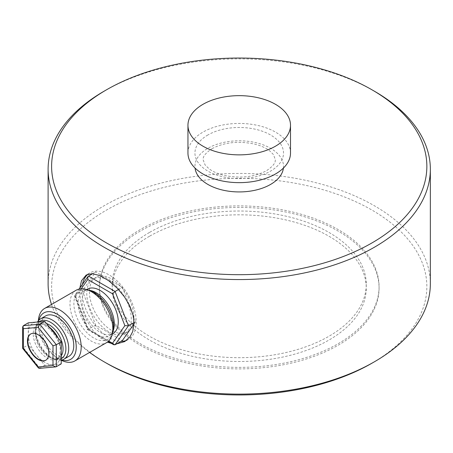 <?xml version="1.0" encoding="UTF-8"?>
<svg xmlns="http://www.w3.org/2000/svg" width="453" height="453" viewBox="0 0 453 453"><rect width="100%" height="100%" fill="white"/><g stroke="black" fill="none" stroke-linecap="round" stroke-linejoin="round"><path stroke-width="0.34" stroke-dasharray="2.27 1.7" d="M430.35 283.782A191.121 110.339 0 0 0 312.366 181.84A191.121 110.339 0 0 0 104.088 205.758A191.121 110.339 0 0 0 48.109 283.782M51.5 304.467A191.121 110.339 0 0 0 89.609 352.434M79.819 288.136L79.66 291.794L80.504 301.211L82.503 309.659L86.602 320.163L92.848 330.328L99.603 337.366L107.378 342.123M111.376 343.391L116.602 343.889M149.411 236.302A127.027 73.335 0 0 0 112.208 288.159A127.027 73.335 0 0 0 190.622 355.911A127.027 73.335 0 0 0 329.048 340.016A127.027 73.335 0 0 0 366.256 288.159A127.027 73.335 0 0 0 287.842 220.401A127.027 73.335 0 0 0 149.411 236.302M149.411 232.497A127.027 73.335 0 0 0 112.208 284.354A127.027 73.335 0 0 0 190.622 352.106A127.027 73.335 0 0 0 329.048 336.211A127.027 73.335 0 0 0 366.256 284.354A127.027 73.335 0 0 0 287.842 216.596A127.027 73.335 0 0 0 149.411 232.497M140.345 231.07A139.841 80.736 0 0 0 99.388 288.159A139.841 80.736 0 0 0 185.713 362.751A139.841 80.736 0 0 0 338.114 345.248A139.841 80.736 0 0 0 379.076 288.159A139.841 80.736 0 0 0 292.746 213.567A139.841 80.736 0 0 0 140.345 231.07M140.345 229.546A139.841 80.736 0 0 0 99.388 286.636A139.841 80.736 0 0 0 185.713 361.228A139.841 80.736 0 0 0 338.114 343.725A139.841 80.736 0 0 0 379.076 286.636A139.841 80.736 0 0 0 292.746 212.044A139.841 80.736 0 0 0 140.345 229.546M371.902 363.232A187.621 108.324 0 0 0 371.896 210.039A187.621 108.324 0 0 0 106.563 210.039A187.621 108.324 0 0 0 106.557 363.232M290.509 153.04A51.274 29.604 0 0 0 258.856 125.691A51.274 29.604 0 0 0 202.972 132.112A51.274 29.604 0 0 0 187.955 153.04M126.523 340.379A38.46 22.203 -120 0 0 128.261 339.54A38.46 22.203 -120 0 0 136.228 321.936A38.46 22.203 -120 0 0 119.439 283.233A38.46 22.203 -120 0 0 89.802 272.933A38.46 22.203 -120 0 0 87.973 274.212M82.418 284.444A38.46 22.203 -120 0 0 81.84 290.537A38.46 22.203 -120 0 0 121.019 341.341M374.376 91.195A191.121 110.339 0 0 0 104.088 91.195M38.964 321.89A21.557 12.446 -120 0 0 35.713 327.74A21.557 12.446 -120 0 0 35.396 331.149A21.557 12.446 -120 0 0 53.754 358.98A21.557 12.446 -120 0 0 61.24 358.719M112.791 332.332A28.046 16.189 60 0 1 90.985 336.188A28.046 16.189 60 0 1 73.884 303.635A28.046 16.189 60 0 1 88.312 289.931M131.279 319.082A31.467 18.165 -120 0 0 117.548 287.417A31.467 18.165 -120 0 0 93.301 278.986A31.467 18.165 -120 0 0 86.783 293.391A31.467 18.165 -120 0 0 100.521 325.056A31.467 18.165 -120 0 0 124.768 333.487A31.467 18.165 -120 0 0 131.279 319.082M133.918 317.559A31.467 18.165 -120 0 0 120.187 285.894A31.467 18.165 -120 0 0 95.94 277.463A31.467 18.165 -120 0 0 89.422 291.868A31.467 18.165 -120 0 0 103.154 323.533A31.467 18.165 -120 0 0 127.401 331.964A31.467 18.165 -120 0 0 133.918 317.559M87.316 289.173A25.64 14.802 -120 0 0 82.004 300.905A25.64 14.802 -120 0 0 93.193 326.709A25.64 14.802 -120 0 0 112.95 333.578M38.907 320.135A26.801 15.476 -120 0 0 38.329 325.169L38.329 322.315A30.3 17.491 60 0 1 38.375 320.73M76.251 290.175A30.3 17.491 -120 0 0 69.977 304.048A30.3 17.491 -120 0 0 83.199 334.541A30.3 17.491 -120 0 0 106.551 342.655M61.24 360.169A23.307 13.454 60 0 1 55.6 359.603A23.307 13.454 60 0 1 35.753 329.512A23.307 13.454 60 0 1 36.098 325.826A23.307 13.454 60 0 1 37.486 322.021M45.628 315.928A23.307 13.454 -120 0 0 40.804 326.596A23.307 13.454 -120 0 0 50.974 350.056A23.307 13.454 -120 0 0 68.935 356.296M45.906 360.175A15.147 8.749 -120 0 0 46.07 360.078A15.147 8.749 -120 0 0 49.207 353.147A15.147 8.749 -120 0 0 42.593 337.898A15.147 8.749 -120 0 0 30.923 333.838A15.147 8.749 -120 0 0 30.759 333.94M61.24 360.226A30.3 17.491 60 0 1 59.756 359.427A30.3 17.491 60 0 1 38.329 322.315M38.329 325.169A26.801 15.476 -120 0 0 57.282 358A26.801 15.476 -120 0 0 61.931 360.016M28.279 322.842L28.279 344.818L44.756 365.322L61.24 363.85M128.918 304.201L122.355 287.287L95.713 271.902L82.389 290.854L95.713 325.186L122.355 340.571M134.037 323.952L135.674 321.619L132.865 314.376M115.102 344.756L88.46 329.376L75.136 295.039L82.389 290.854M92.639 273.68L95.713 271.902M88.46 276.092L74.688 295.435L74.586 296.256L87.52 329.586L95.713 325.186M134.037 322.564L135.674 321.619M118.51 289.501L122.355 287.287M56.297 366.704L39.813 368.176L44.756 365.322M39.247 368.368L39.813 368.176L23.335 347.672L28.279 344.818M23.335 325.696L23.335 347.672L22.65 348.3M87.52 329.586L87.763 328.974L108.663 341.035M74.586 296.256L75.396 297.089L87.763 328.974M283.414 168.063A44.286 25.566 0 0 0 257.531 143.08A44.286 25.566 0 0 0 207.916 148.284A44.286 25.566 0 0 0 195.045 168.063M207.916 134.966A44.286 25.566 0 0 0 207.916 171.121A44.286 25.566 0 0 0 270.543 171.121A44.286 25.566 0 0 0 270.543 134.966A44.286 25.566 0 0 0 207.916 134.966M61.24 352.859A23.307 13.454 -120 0 0 52.995 331.624A23.307 13.454 -120 0 0 36.517 322.106A23.307 13.454 -120 0 0 28.279 333.833A23.307 13.454 -120 0 0 36.517 355.067A23.307 13.454 -120 0 0 52.995 364.586A23.307 13.454 -120 0 0 61.24 352.859M58.069 337.932A19.813 11.438 60 0 1 61.24 350.005A19.813 11.438 60 0 1 57.135 359.076A19.813 11.438 60 0 1 41.869 353.765A19.813 11.438 60 0 1 33.222 333.833A19.813 11.438 60 0 1 37.322 324.761A19.813 11.438 60 0 1 49.49 327.259M46.449 323.476A19.813 11.438 -120 0 0 39.139 323.714A19.813 11.438 -120 0 0 35.034 332.785A19.813 11.438 -120 0 0 43.681 352.723A19.813 11.438 -120 0 0 58.947 358.029A19.813 11.438 -120 0 0 61.24 355.871M113.159 330.792A25.64 14.802 60 0 1 108.997 335.86A25.64 14.802 60 0 1 89.241 328.991A25.64 14.802 60 0 1 78.046 303.193A25.64 14.802 60 0 1 83.358 291.455A25.64 14.802 60 0 1 89.83 290.384M81.246 288.771L75.396 297.089M211.998 148.692C224.003 142.35 238.052 140.781 254.144 143.986C260.611 145.577 265.741 147.82 269.535 150.719L273.442 154.569L275.356 159.705C275.113 160.43 276.687 163.895 266.466 170.719C254.461 177.061 240.407 178.629 224.314 175.424C217.848 173.827 212.717 171.585 208.924 168.692L205.022 164.835L203.103 159.705C203.346 158.975 201.772 155.509 211.998 148.692M112.208 284.354L112.208 288.159M99.388 286.636L99.388 288.159M89.802 272.933L86.234 274.994M128.261 339.54L124.694 341.602M379.076 286.636L379.076 288.159M366.256 284.354L366.256 288.159M37.322 324.761C41.823 319.201 61.41 337.185 60.215 351.432C59.184 357.202 58.16 359.75 57.135 359.076L58.947 358.029L55.034 358.685C53.748 359.308 50.328 357.258 44.773 352.542C39.015 346.064 35.997 339.155 35.719 331.834C36.727 325.95 37.871 323.244 39.139 323.714L37.322 324.761M86.699 289.529L83.358 291.455C90.136 284.269 114.62 307.468 113.216 325.645C112.729 334.337 109.683 335.39 108.997 335.86L112.338 333.935M95.94 277.463L93.301 278.986M35.713 327.74L36.098 325.826M30.589 334.031L30.923 333.838M45.742 360.271L46.07 360.078M57.282 358L59.756 359.427M53.754 358.98L55.6 359.603M127.401 331.964L124.768 333.487M87.571 329.648L108.137 341.522M79.184 289.037L74.688 295.435"/><path stroke-width="0.68" d="M104.088 91.195L106.557 89.768A187.621 108.324 0 0 0 106.557 89.768L104.088 91.195A191.121 110.339 0 0 0 48.109 169.218L48.109 283.782A191.121 110.339 0 0 0 51.5 304.467M89.609 352.434A191.121 110.339 0 0 0 104.088 361.805A191.121 110.339 0 0 0 374.371 361.805L371.902 363.232L374.376 361.805A191.121 110.339 0 0 0 374.376 361.805A191.121 110.339 0 0 0 430.35 283.782L430.35 169.218A191.121 110.339 0 0 0 374.376 91.195L371.902 89.768A187.621 108.324 0 0 0 106.563 89.768A187.621 108.324 0 0 0 106.563 242.961A187.621 108.324 0 0 0 371.902 242.961A187.621 108.324 0 0 0 371.902 89.768M48.109 169.218A191.121 110.339 0 0 0 166.092 271.16A191.121 110.339 0 0 0 374.371 247.242A191.121 110.339 0 0 0 430.35 169.218M116.602 343.889L124.739 341.573L130.028 336.766L132.706 331.585L134.048 323.193L133.057 315.163L129.977 306.37L124.507 296.93L117.412 288.34L108.607 280.634L99.841 275.56L92.208 273.657L86.234 274.994L81.512 280.73L79.819 288.136M107.378 342.123L111.376 343.391M104.088 361.805L106.557 363.232A187.621 108.324 0 0 0 371.902 363.232M187.955 125.26L187.955 153.04A51.274 29.604 0 0 0 219.609 180.396A51.274 29.604 0 0 0 275.486 173.975A51.274 29.604 0 0 0 290.509 153.04L290.509 125.26A51.274 29.604 0 0 0 258.856 97.91A51.274 29.604 0 0 0 202.972 104.326A51.274 29.604 0 0 0 187.955 125.26A51.274 29.604 0 0 0 219.609 152.61A51.274 29.604 0 0 0 275.486 146.194A51.274 29.604 0 0 0 290.509 125.26M87.973 274.212A38.46 22.203 -120 0 0 82.418 284.444M121.019 341.341A38.46 22.203 -120 0 0 126.523 340.379M61.24 358.719A21.557 12.446 -120 0 0 65.883 348.753A21.557 12.446 -120 0 0 55.855 326.42A21.557 12.446 -120 0 0 38.964 321.89M85.572 289.246L88.312 289.931A28.046 16.189 60 0 1 113.544 326.528A28.046 16.189 60 0 1 112.791 332.332L112.016 335.05A30.3 17.491 -120 0 0 112.825 328.787A30.3 17.491 -120 0 0 85.572 289.246A30.3 17.491 -120 0 0 76.251 290.175L44.604 308.448A30.3 17.491 60 0 1 67.956 316.562A30.3 17.491 60 0 1 81.178 347.055A30.3 17.491 60 0 1 74.904 360.928A30.3 17.491 60 0 1 61.24 360.226M112.338 333.935L112.95 333.578A25.64 14.802 -120 0 0 118.261 321.84A25.64 14.802 -120 0 0 107.072 296.041A25.64 14.802 -120 0 0 87.316 289.173L86.699 289.529M38.375 320.73A30.3 17.491 60 0 1 44.604 308.448M37.486 322.021A23.307 13.454 60 0 1 40.583 318.844A23.307 13.454 60 0 1 58.539 325.09A23.307 13.454 60 0 1 68.714 348.544A23.307 13.454 60 0 1 63.89 359.212A23.307 13.454 60 0 1 61.24 360.169M63.89 359.212L68.935 356.296A23.307 13.454 -120 0 0 73.765 345.628A23.307 13.454 -120 0 0 63.59 322.174A23.307 13.454 -120 0 0 45.628 315.928L40.583 318.844M61.931 360.016A26.801 15.476 -120 0 0 76.234 347.055A26.801 15.476 -120 0 0 59.626 315.747A26.801 15.476 -120 0 0 38.907 320.135M30.759 333.94A15.147 8.749 -120 0 0 27.78 340.775A15.147 8.749 -120 0 0 34.286 355.905A15.147 8.749 -120 0 0 45.906 360.175M48.879 353.334A15.147 8.749 -120 0 0 42.265 338.091A15.147 8.749 -120 0 0 30.589 334.031A15.147 8.749 -120 0 0 27.452 340.967A15.147 8.749 -120 0 0 34.066 356.211A15.147 8.749 -120 0 0 45.742 360.271A15.147 8.749 -120 0 0 48.879 353.334M74.904 360.928L106.551 342.655A30.3 17.491 -120 0 0 112.016 335.05M56.297 366.704L55.628 366.902L52.995 365.605L52.995 345.826L56.297 344.727L56.297 366.704L61.24 363.85L61.24 341.873L44.756 321.37L28.279 322.842L23.335 325.696L39.813 324.223L44.756 321.37M132.865 314.376L128.918 304.201M108.663 341.035L112.503 343.255L113.658 344.71L115.102 344.756L122.355 340.571L134.037 323.952M112.503 343.255L124.875 325.656L112.503 293.776L87.763 279.495L87.95 276.568L92.639 273.68M124.875 325.656L128.425 325.803L134.037 322.564M112.503 293.776L115.102 291.472L118.51 289.501M52.995 345.826L38.165 327.372L39.813 324.223L56.297 344.727L61.24 341.873M55.628 366.902L39.247 368.368L38.482 368.04L38.165 366.93L52.995 365.605M38.165 327.372L23.335 328.697L22.65 326.97L23.335 325.696M22.65 326.97L22.678 348.38L23.335 348.476L38.165 366.93M195.045 168.063A44.286 25.566 0 0 0 223.652 190.3A44.286 25.566 0 0 0 270.543 184.445A44.286 25.566 0 0 0 283.414 168.063M49.49 327.259A19.813 11.438 60 0 1 58.069 337.932M61.24 355.871A19.813 11.438 -120 0 0 63.052 348.957A19.813 11.438 -120 0 0 46.449 323.476M89.83 290.384A25.64 14.802 60 0 1 114.309 324.127A25.64 14.802 60 0 1 113.159 330.792M87.763 279.495L81.246 288.771M88.46 276.092L115.102 291.472L128.425 325.803L115.102 344.756M23.335 328.697L23.335 348.476M22.678 348.38L38.482 368.04M108.137 341.522L113.658 344.71M87.95 276.568L79.184 289.037"/></g></svg>
